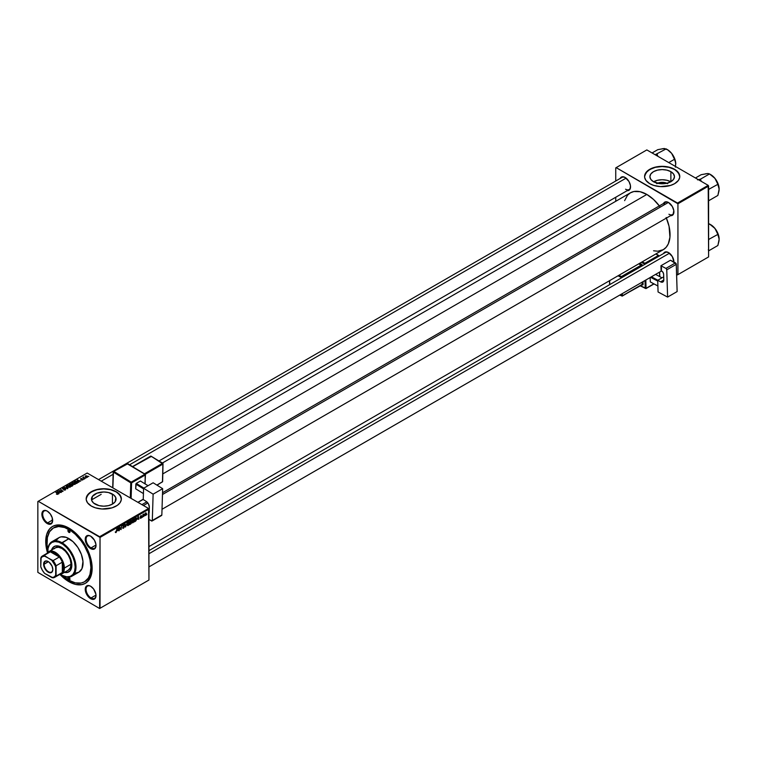 <?xml version="1.0" encoding="UTF-8"?>
<svg xmlns="http://www.w3.org/2000/svg" width="757" height="757" viewBox="0 0 757 757"><rect width="100%" height="100%" fill="white"/><g stroke="black" fill="none" stroke-linecap="round" stroke-linejoin="round"><path stroke-width="1.14" d="M657.492 183.241A7.788 4.495 180 0 1 666.86 183.241L659.782 183.639L653.49 181.699A12.292 7.097 180 0 1 649.894 176.684A12.292 7.097 180 0 1 657.473 170.126A12.292 7.097 180 0 1 670.872 171.669L670.872 181.699L666.879 183.241M670.768 181.756A12.292 7.097 0 0 0 653.594 181.756M679.767 176.589A17.591 10.153 0 0 0 674.619 169.502L674.619 169.313A17.591 10.153 180 0 1 679.767 176.495A17.591 10.153 180 0 1 668.914 185.872A17.591 10.153 180 0 1 649.743 183.677L653.887 185.446L660.454 186.6L670.465 185.446L674.619 183.677L678.423 180.384L679.682 177.488L679.426 174.507L675.774 170.051L668.914 167.108L660.454 166.389L653.887 167.534L647.557 170.855L644.671 175.501L644.671 177.488L645.929 180.384L649.743 183.677A17.591 10.153 180 0 1 644.586 176.495A17.591 10.153 180 0 1 655.448 167.108A17.591 10.153 180 0 1 674.619 169.313L674.619 169.502A17.591 10.153 0 0 0 655.524 167.288A17.591 10.153 0 0 0 644.595 176.589M95.079 504.096A12.292 7.097 180 0 1 91.474 499.081A12.292 7.097 180 0 1 99.063 492.523A12.292 7.097 180 0 1 112.452 494.066L112.452 504.096L108.469 505.638L103.766 506.178L99.063 505.638L93.546 503.027L91.711 500.462L92.411 496.365L96.934 493.186L103.766 491.984L108.469 492.523L113.985 495.144L115.821 497.699L115.121 501.796L112.452 504.096L112.452 494.066A12.292 7.097 180 0 1 116.058 499.081A12.292 7.097 180 0 1 108.469 505.638A12.292 7.097 180 0 1 95.079 504.096M121.357 498.986A17.591 10.153 0 0 0 116.2 491.899L116.2 491.709A17.591 10.153 180 0 1 121.357 498.891A17.591 10.153 180 0 1 110.494 508.269A17.591 10.153 180 0 1 91.332 506.073L95.477 507.843L102.044 508.997L112.055 507.843L117.363 505.335L120.013 502.78L121.271 499.885L121.016 496.904L117.363 492.447L112.055 489.93L103.766 488.738L95.477 489.93L89.137 493.252L86.26 497.898L86.26 499.885L87.519 502.78L91.332 506.073A17.591 10.153 180 0 1 86.175 498.891A17.591 10.153 180 0 1 97.038 489.505A17.591 10.153 180 0 1 116.2 491.709L116.2 491.899A17.591 10.153 0 0 0 97.114 489.684A17.591 10.153 0 0 0 86.175 498.986M90.831 586.353A7.031 4.059 -120 0 0 86.061 589.457A7.031 4.059 -120 0 0 91.039 597.954L90.622 598.673A7.617 4.4 60 0 1 85.238 589.343A7.617 4.4 60 0 1 90.622 586.23L88.56 585.511L86.147 586.41L85.342 588.189L85.645 591.955L88.56 597.008L91.673 599.166L93.622 599.355L95.6 597.708L95.912 594.292L93.622 589.003L90.622 586.23A7.617 4.4 60 0 1 96.016 595.56A7.617 4.4 60 0 1 90.622 598.673L91.039 597.954A7.031 4.059 60 0 1 86.44 591.756A7.031 4.059 60 0 1 87.519 586.117A7.031 4.059 60 0 1 90.831 586.353M47.473 511.249A7.031 4.059 -120 0 0 42.704 514.353A7.031 4.059 -120 0 0 47.672 522.85L47.265 523.57A7.617 4.4 60 0 1 41.872 514.23A7.617 4.4 60 0 1 47.265 511.117L45.202 510.407L42.78 511.297L41.976 513.076L42.278 516.851L43.452 519.548L46.205 522.841L50.255 524.251L52.242 522.604L52.242 517.835L50.255 513.899L47.265 511.117A7.617 4.4 60 0 1 52.649 520.456A7.617 4.4 60 0 1 47.265 523.57L47.672 522.85A7.031 4.059 60 0 1 43.083 516.653A7.031 4.059 60 0 1 44.161 511.013A7.031 4.059 60 0 1 47.473 511.249M90.831 536.287A7.031 4.059 -120 0 0 86.061 539.381A7.031 4.059 -120 0 0 91.039 547.888L90.622 548.598A7.617 4.4 60 0 1 85.238 539.268A7.617 4.4 60 0 1 90.622 536.155L88.56 535.436L86.147 536.334L85.342 538.113L85.645 541.889L88.56 546.942L91.673 549.09L93.622 549.279L95.6 547.633L95.912 544.217L94.436 540.176L90.622 536.155A7.617 4.4 60 0 1 96.016 545.494A7.617 4.4 60 0 1 90.622 548.598L91.039 547.888A7.031 4.059 60 0 1 86.44 541.681A7.031 4.059 60 0 1 87.519 536.051A7.031 4.059 60 0 1 90.831 536.287M52.63 519.983L47.672 522.85L52.63 519.983M95.997 595.097L91.039 597.954L95.997 595.097M95.997 545.021L91.039 547.888L95.997 545.021M162.537 492.741L665.422 202.403A7.031 4.059 60 0 1 668.734 202.639A7.031 4.059 -120 0 0 663.993 204.967M663.539 203.491A7.617 4.4 60 0 1 668.526 202.507L665.526 201.826L663.539 203.491M620.172 178.453A7.617 4.4 60 0 1 625.159 177.479L622.159 176.797L620.172 178.453M668.526 252.583L665.526 251.901L663.539 253.548A7.617 4.4 60 0 1 668.526 252.583L668.526 252.583A7.617 4.4 60 0 1 673.91 261.913L672.33 256.604L668.526 252.583M47.833 549.743A31.075 17.941 60 0 1 53.406 527.989L54.646 527.269A31.075 17.941 60 0 1 69.568 528.462A31.075 17.941 -120 0 0 54.04 527.648M68.944 581.707A32.835 18.953 60 0 1 60.049 574.525L68.944 581.707L75.681 584.442L81.841 584.631L85.361 583.335L88.247 580.931L91.162 575.509L92.042 565.611L89.421 554.077L85.361 545.418L77.829 535.256L71.215 529.531L64.411 525.992L60.058 524.998L56.046 525.159L52.526 526.465L49.64 528.859L46.726 534.291L45.723 541.492L47.502 552.79A32.835 18.953 60 0 1 68.944 528.093L68.944 528.093A32.835 18.953 60 0 1 92.155 568.299A32.835 18.953 60 0 1 68.944 581.707L69.568 580.619L68.944 581.707M659.356 205.904A32.835 18.953 -120 0 0 646.838 194.445L162.869 473.863L646.838 194.445L640.1 191.71L633.94 191.512L630.42 192.817L627.534 195.211L624.62 200.643M653.575 250.794L657.786 251.21L663.255 249.687A32.835 18.953 -120 0 0 666.387 218.082M148.949 550.651L665.422 252.469A7.031 4.059 60 0 1 668.734 252.706M98.552 479.607L622.055 177.365A7.031 4.059 60 0 1 625.367 177.602M37.85 501.522L37.85 572.368L37.85 501.522L87.178 473.04L148.542 508.467L99.621 536.704L38.266 501.285L100.038 537.423L100.038 608.268L148.949 580.032L148.949 509.177L100.038 537.423L99.621 608.514L37.85 572.368L99.621 608.514L148.949 580.032L99.621 608.514L148.949 580.032L148.542 508.467L148.949 509.177L100.038 537.423L99.621 536.704L148.542 508.467L87.178 473.04L37.85 501.522M134.292 520.05L133.696 522.056L132.38 522.784L132.598 519.832L133.734 519.009L134.282 519.794L133.289 519.141L132.428 520.144L132.03 521.857L133.024 522.727L132.049 522.169L133.024 522.727L134.292 520.05M137.348 519.274L138.38 516.246L138.777 519.368L138.38 518.677L137.348 519.274L138.38 518.677L138.777 519.368L138.38 516.246L137.348 519.274M115.887 532.625L115.319 531.906L116.162 531.953L116.957 528.613L116.408 532.029L116.957 528.613L115.906 532.218L115.319 531.906L115.887 532.625L115.301 532.228M124.451 526.692L122.956 525.831L124.451 526.796L122.852 528.301L122.643 527.591L123.41 527.875L124.157 526.9L123.041 526.361L123.079 525.405L124.47 524.648L124.602 525.197L123.807 525.008L123.249 525.746L124.451 526.692L123.249 525.803L123.751 525.036L124.602 525.197L123.76 524.639L122.946 526.001L124.157 526.9L123.561 527.799L122.643 527.591L123.542 528.206L122.653 527.686L123.542 528.206L124.451 526.692L123.883 526.087M127.167 522.718L125.511 527.023L125.075 523.929L125.757 526.408L127.167 522.718L125.757 526.408L125.075 523.929L125.511 527.023L127.167 522.718M129.466 522.841L128.756 525.008L127.592 525.595L127.782 522.623L128.908 521.8L129.456 522.576L128.463 521.923L127.602 522.926L127.204 524.639L128.207 525.509L127.233 524.951L128.207 525.509L129.466 522.841M146.915 514.192L146.536 514.883L146.915 514.192M131.614 522.453L130.857 522.018L131.614 522.453L131.387 523.314L129.617 524.648L130.109 521.015L131.567 520.532L131.614 522.453L131.254 520.409L130.109 521.015L129.617 524.648L130.781 523.976L131.254 521.989M117.486 530.742L118.518 527.705L118.915 530.827L118.518 530.146L117.486 530.742L118.518 530.146L118.915 530.827L118.518 527.705L117.486 530.742M119.833 528.254L119.218 530.657L119.71 527.023L120.865 529.2L121.574 525.945L121.082 529.578L119.928 527.411L119.833 528.254L119.928 527.411L121.082 529.578L121.574 525.945L120.865 529.2L119.71 527.023L119.218 530.657L119.833 528.254M140.707 518.299L139.988 518.043L141.114 517.419L140.272 516.501L141.37 515.574L140.547 516.463L141.379 516.965L141.199 517.835L140.707 518.299L141.417 517.182L140.547 516.501L141.568 516.019L140.878 515.668L140.244 516.728L141.114 517.381L139.979 517.845L140.707 518.299L139.979 517.883M135.768 521.024L134.443 521.866L134.935 518.233L136.194 517.627L136.26 520.314L136.667 518.602L136.023 517.646L134.935 518.233L134.443 521.866L135.768 521.024M146.356 513.53L145.912 515.072L144.871 515.593L145.212 513.312L145.959 512.82L146.356 513.53L145.647 512.915L144.691 515.025L145.41 515.574L144.701 515.167L145.41 515.574L146.356 513.53L145.647 512.915M144.123 515.801L143.754 516.492L144.123 515.801M143.045 515.924L142.581 517.163L142.941 514.523L143.868 514.031L143.045 515.924L143.868 514.031L142.941 514.523L142.581 517.163L143.045 515.924M142.089 516.974L141.72 517.665L142.089 516.974M83.98 479.2L83.327 479.096L83.98 479.2M86.014 478.027L85.361 477.922L86.014 478.027M75.028 484.414L74.602 482.711L72.312 482.54L72.312 483.941L72.312 482.54L71.887 483.288L72.776 484.262L75.028 484.414L75.407 483.524L74.366 482.578L71.943 482.89L73.561 484.565L75.454 483.78M78.955 482.105L78.52 481.443L80.744 481.064L77.072 479.834L78.624 482.285L78.52 481.443L79.551 480.846L80.744 481.064L77.072 479.834L78.955 482.105M72.738 485.682L72.946 484.915L71.196 483.808L69.171 484.395L71.584 486.354L72.738 485.682L72.672 484.679L70.363 483.761L69.171 484.395L71.584 486.354L72.738 485.682L72.672 484.679M67.865 488.502L66.228 486.098L67.307 488.35L64.127 487.309L67.477 488.729L66.228 486.098L67.307 488.35L64.127 487.309L67.865 488.502M56.652 494.274L58.147 493.857L56.018 491.993L57.712 493.895L56.415 494.113L57.892 494.302L57.787 493.422L55.715 492.164L57.418 493.555L57.57 494.094L56.652 494.274M61.487 492.182L59.425 490.536L63.039 491.284L60.626 489.325L62.386 491.161L58.772 490.404L61.175 492.362L59.425 490.536L62.727 491.473L60.626 489.325L62.386 491.161L58.772 490.404L61.487 492.182M59.093 493.564L58.658 492.902L59.689 492.305L60.882 492.533L57.21 491.302L58.762 493.753L58.658 492.902L59.689 492.305L60.882 492.533L57.21 491.302L59.093 493.564M65.547 489.883L65.462 488.795L62.907 488.681L64.383 487.991L62.396 488.492L65.376 489.088L65.055 489.76L63.664 489.836L64.591 490.129L65.547 489.883L65.604 488.871L63.02 488.776L64.534 488.076L62.784 488.038L62.736 488.956L65.329 489.06L65.225 489.675L63.664 489.836L65.547 489.883L65.604 488.871M70.202 487.196L69.786 485.492L67.487 485.322L67.487 486.723L67.487 485.322L67.061 486.079L67.95 487.044L70.202 487.196L70.619 486.429L69.663 485.426L67.118 485.672L67.364 486.609L68.736 487.347L70.628 486.562M81.264 479.985L83.043 479.503L80.961 479.153L82.021 478.585L80.904 478.509L80.658 479.332L82.636 479.503L81.264 479.985L82.702 479.976L82.806 479.219L80.696 478.613L80.658 479.332L82.522 479.399L81.264 479.985M77.659 482.767L76.911 481.301L75.123 481.007L73.997 481.613L76.4 483.572L77.753 482.625L77.356 481.613L75.605 480.932L73.997 481.613L76.4 483.572L77.801 482.408M87.415 477.26L87.046 475.964L85.465 475.86L85.465 476.91L85.465 475.86L85.853 477.194L87.462 477.232L86.97 475.916L85.267 476.011L86.194 477.345L87.727 476.796M84.85 478.698L83.753 476.938L82.797 477.449L84.547 478.869L83.753 476.938L82.797 477.449L84.85 478.698M88.806 476.418L88.153 476.314L88.806 476.418M615.744 167.874L615.744 181.008L615.744 167.874L646.838 149.924L708.192 185.351L677.515 203.056L616.16 167.638L677.931 203.775L677.931 274.621L708.609 256.916L708.609 186.071L677.931 203.775L677.931 274.621L676.607 274.346L677.515 274.867L708.609 256.916L677.515 274.867L708.609 256.916L708.192 185.351L708.609 186.071L677.931 203.775L677.515 203.056L708.192 185.351L646.838 149.924L615.744 167.874M615.744 197.255L615.744 201.296L615.744 197.255M627.212 190.641L628.972 190.3L630.136 188.957L630.449 185.531L628.972 181.5L625.159 177.479A7.617 4.4 60 0 1 630.543 186.809A7.617 4.4 60 0 1 627.212 190.641M670.57 215.669L673.001 214.78L673.806 210.569L672.33 206.529L668.526 202.507A7.617 4.4 60 0 1 673.91 211.846A7.617 4.4 60 0 1 670.57 215.669M148.949 546.611L663.255 249.687L666.141 247.293L668.289 243.896L669.945 237.215L669.056 226.296L666.141 217.505M659.735 206.406L653.575 199.488L646.838 194.445A32.835 18.953 -120 0 0 630.42 192.817L162.462 462.991M673.91 211.6A7.031 4.059 60 0 1 672.453 214.591A7.031 4.059 60 0 1 668.933 214.24A7.031 4.059 -120 0 0 673.91 211.6M625.575 189.203A7.031 4.059 -120 0 0 630.543 186.563A7.031 4.059 60 0 1 629.086 189.553L159.084 460.909M92.146 567.57A31.075 17.941 60 0 1 85.721 581.092A31.075 17.941 60 0 1 85.087 581.423A31.075 17.941 -120 0 0 92.146 567.57M96.007 545.248A7.031 4.059 60 0 1 94.559 548.229A7.031 4.059 60 0 1 91.039 547.888A7.031 4.059 -120 0 0 96.007 545.248M96.007 595.314A7.031 4.059 60 0 1 94.559 598.304A7.031 4.059 60 0 1 91.039 597.954A7.031 4.059 -120 0 0 96.007 595.314M52.649 520.21A7.031 4.059 60 0 1 51.192 523.201A7.031 4.059 60 0 1 47.672 522.85A7.031 4.059 -120 0 0 52.649 520.21M121.357 499.081L120.013 495.192L116.2 491.899L110.494 489.703L103.766 488.927L97.038 489.703L91.332 491.899L87.519 495.192L86.175 499.081M679.767 176.684L678.423 172.795L674.619 169.502L668.914 167.306L662.176 166.531L655.448 167.306L649.743 169.502L645.929 172.795L644.586 176.684M670.872 171.669L673.531 173.968L674.468 176.684L673.531 179.4L670.872 181.699L670.872 171.669A12.292 7.097 180 0 1 674.468 176.684A12.292 7.097 180 0 1 666.879 183.241A12.292 7.097 180 0 1 653.49 181.699L650.821 179.4L649.894 176.684L650.821 173.968L653.49 171.669L657.473 170.126L662.176 169.587L666.879 170.126L670.872 171.669M670.872 181.812L666.879 180.28L662.176 179.74L657.473 180.28L653.49 181.812M656.669 183.658L662.176 182.342L667.683 183.658M57.579 491.889L57.579 491.094L57.579 491.889M58.658 493.583L58.658 492.902L58.658 493.583M58.478 492.618L57.674 491.407L57.674 492.031L57.674 491.407L59.301 492.135L58.478 493.309L57.674 491.407L59.301 492.135L58.478 492.618M57.418 493.555L57.57 494.094M57.787 494.359L57.787 493.422L57.787 494.359M57.892 494.302L57.787 493.422M65.329 489.06L65.225 489.675M62.784 488.038L62.736 488.956M63.02 488.776L63.115 488.246M66.228 486.77L66.228 486.098L66.228 486.77M67.487 485.322L67.061 486.079M68.262 486.883L67.524 486.07L67.524 486.76L67.818 485.53L69.445 485.644L69.881 486.988L68.262 487.205L67.524 486.07L68.206 485.398L70.174 486.467L69.502 487.12L68.262 486.883M70.174 487.215L70.174 486.552L69.881 486.988M70.363 484.102L71.366 484.423L70.997 485.171L69.758 484.452L71.13 484.092L70.505 485.483L69.758 484.452L70.363 484.102M71.423 484.925L71.423 483.912L71.423 484.925L72.369 484.849L72.454 485.445L72.17 486.013L70.789 485.294L72.369 484.849L71.603 486.344L70.789 485.294L71.432 484.925M71.726 484.556L71.423 483.912M71.13 484.092L71.366 484.953M80.696 478.613L80.658 479.332M82.806 479.919L82.806 479.219L82.806 479.919M82.702 479.976L82.806 479.219M77.441 480.421L77.441 479.626L77.441 480.421M78.52 482.114L78.52 481.443L78.52 482.114M78.34 481.149L77.536 479.938L77.536 480.563L77.536 479.938L79.163 480.676L78.34 481.84L77.536 479.938L79.163 480.676L78.34 481.149M76.429 483.165L74.583 481.67L76.589 481.461L76.429 483.562L74.583 481.67L76.873 481.641L77.318 482.493L76.429 483.165M77.346 483.032L77.346 482.351L76.817 482.947M72.312 482.54L71.887 483.288M73.088 484.092L72.35 483.278L72.35 483.969L72.644 482.739L74.271 482.862L74.706 484.206L73.088 484.414L72.35 483.278L73.032 482.606L74.99 483.685L74.413 484.319L73.088 484.092M75 484.423L75 483.77L74.706 484.206M86.118 476.995L85.711 476.021L86.743 476.134L87.15 477.374L85.711 476.021L86.743 476.134L87.15 477.109L86.118 477.317L85.711 476.021M83.469 477.014L83.459 477.563M84.159 478.121L83.743 477.241M67.524 486.07L67.818 485.53M72.369 484.849L72.454 485.445M72.35 483.278L72.644 482.739M86.743 476.134L87.15 477.109M131.652 520.939L131.254 520.409M130.876 520.967L130.204 522.396L130.1 521.119L131.349 521.128L130.204 522.396L131.349 521.128M130.791 522.453L129.977 524.052L129.882 522.671L131.311 522.623L129.977 524.052L131.15 523.191L130.791 522.453L131.311 522.623M127.583 525.585L128.207 525.509M129.116 521.857L128.463 521.923M127.507 524.478L127.611 522.917L128.453 522.321L129.163 522.973L128.226 525.112L127.223 524.317L128.226 525.112L127.526 524.137L128.368 522.377L129.163 522.973L128.453 522.321M122.643 527.601L123.542 528.206M123.561 527.799L123.022 527.818M123.656 526.569L122.388 525.67M124.016 526.617L122.946 526.001L123.287 526.531M124.612 525.121L123.77 524.639M123.703 524.677L124.602 525.197L123.703 524.677M123.751 525.036L124.309 525.33M117.647 530.26L118.092 528.093L118.471 529.777L117.43 530.127L118.471 529.777L118.291 528.206L117.647 530.26M120.221 528.358L120.704 528.632L120.221 528.358M120.581 529.294L121.082 529.578L120.581 529.294M141.568 516.019L140.878 515.668M137.509 518.791L137.954 516.624L138.332 518.318L137.291 518.659L138.332 518.318L138.153 516.738L137.509 518.791M136.005 518.062L135.181 518.479L134.803 521.27L134.916 518.327L135.617 517.845L136.364 518.753L134.547 521.119L136.005 520.239L136.005 518.062L136.364 518.753M132.399 522.803L133.024 522.727M133.942 519.075L133.289 519.141M132.333 521.696L132.986 519.368L133.989 520.191L133.052 522.321L132.04 521.526L132.503 522.302L133.052 522.321L132.333 521.696L132.787 520.04L133.279 519.539L133.989 520.191L133.279 519.539M145.136 515.29L145.637 513.227L145.41 515.271L144.719 514.646L145.41 515.574M145.637 513.227L146.054 513.7L145.467 513.36L144.994 514.807M128.226 525.112L129.163 522.973M133.052 522.321L133.989 520.191M145.41 515.271L146.054 513.7M68.944 532.398A1.467 0.842 60 0 1 67.988 531.111A1.467 0.842 60 0 1 68.206 529.928A1.467 0.842 60 0 1 68.944 530.004L69.975 531.802L68.944 532.398L67.903 530.6L68.944 530.004A1.467 0.842 60 0 1 69.899 531.3A1.467 0.842 60 0 1 69.672 532.474L68.944 532.398L69.975 531.802L69.672 532.474A1.467 0.842 60 0 1 68.944 532.398M68.944 579.786A1.467 0.842 60 0 1 67.988 578.499A1.467 0.842 60 0 1 68.206 577.326A1.467 0.842 60 0 1 68.944 577.392L69.975 579.19L68.944 579.786L67.903 577.998L68.944 577.392A1.467 0.842 60 0 1 69.899 578.689A1.467 0.842 60 0 1 69.672 579.862L68.944 579.786L69.975 579.19L69.672 579.862A1.467 0.842 60 0 1 68.944 579.786M54.362 546.393A14.657 8.459 -120 0 0 51.684 551.039M51.315 551.02A14.657 8.459 60 0 1 54.154 546.516A14.657 8.459 60 0 1 61.478 547.235L65.443 550.443L68.811 554.976L71.641 562.735L71.641 567.409L70.098 570.825L67.241 572.481L64.449 572.387M56.51 540.044L58.98 537.631L61.109 536.845L66.19 537.347L73.032 541.681L77.886 547.481L81.377 554.398L82.967 561.401L81.964 568.639L78.908 572.16A19.937 11.506 -120 0 0 81.964 556.187A19.937 11.506 -120 0 0 68.944 538.624L61.478 543.412A19.351 11.166 60 0 1 75.161 567.107A19.351 11.166 60 0 1 61.478 574.998L61.894 575.244A19.937 11.506 -120 0 0 75.993 567.107A19.937 11.506 -120 0 0 61.894 542.693A19.937 11.506 60 0 1 74.915 560.256A19.937 11.506 60 0 1 71.858 576.228A19.937 11.506 60 0 1 61.894 575.244L66.711 576.825L70.155 576.427L72.852 574.554L74.574 571.346L75.161 567.107L74.574 562.177L72.852 557.001L70.155 552.004L66.711 547.633L62.822 544.255L58.809 542.173L55.034 541.548L51.807 542.447L49.413 544.794L48.06 548.38L47.861 552.894M62.566 575.49L68.944 580.269L75.322 582.862L81.15 583.041L84.481 581.811L88.323 578.045L89.969 574.402L90.916 567.58L89.969 559.669L88.323 554.124L84.481 545.929L81.15 540.848L75.322 534.3L71.092 530.894L64.657 527.534L58.582 526.541L53.406 527.989A31.075 17.941 60 0 1 68.944 529.531L70.155 528.831L68.944 529.531A31.075 17.941 60 0 1 89.241 556.906A31.075 17.941 60 0 1 84.481 581.811A31.075 17.941 60 0 1 68.944 580.269A31.075 17.941 60 0 1 62.85 575.755M54.315 548.74L55.441 547.794A12.897 7.447 60 0 1 61.894 548.437A12.897 7.447 60 0 1 70.325 559.802A12.897 7.447 60 0 1 68.348 570.135L61.714 573.967A12.897 7.447 60 0 1 59.491 574.563A12.897 7.447 -120 0 0 64.383 568.062L63.55 568.062A12.311 7.106 60 0 1 62.311 572.519A12.311 7.106 60 0 1 59.33 574.241M53.406 527.989L49.565 531.755L47.388 537.508L47.076 544.756L47.918 550.121M71.858 576.228L78.908 572.16L75.586 573.087M68.944 538.624A19.937 11.506 -120 0 0 58.98 537.631L51.93 541.7A19.937 11.506 60 0 1 61.894 542.693L68.944 538.624M47.833 552.402A19.351 11.166 60 0 1 47.795 551.304A19.351 11.166 60 0 1 61.478 543.412L61.894 542.693A19.937 11.506 -120 0 0 47.795 550.831A19.937 11.506 -120 0 0 47.805 551.068A19.937 11.506 60 0 1 51.93 541.7M60.144 574.156L61.478 574.998A19.351 11.166 60 0 1 60.551 574.431M51.552 550.046L52.867 547.585L55.725 545.929L61.478 547.235A14.657 8.459 60 0 1 71.054 560.152A14.657 8.459 60 0 1 68.811 571.895A14.657 8.459 60 0 1 63.484 572.103M64.865 572.15L67.657 572.245M53.274 547.339L51.968 549.809M55.441 547.794L58.403 547.226L61.894 548.437L65.386 551.247L68.348 555.241L70.325 559.802L71.016 564.23L70.325 567.864L68.348 570.135M63.645 571.772A14.657 8.459 -120 0 0 69.01 571.772M707.615 173.571L701.171 174.687L695.446 177.99L701.171 174.687L707.625 173.523L709.517 173.94L700.49 179.154L701.2 181.311L700.49 179.154L709.517 173.94L714.977 178.387A11.8 6.813 -120 0 0 710.804 174.687L714.977 178.387L717.863 184.32L708.609 189.401L717.863 184.32L719.055 187.745L719.055 190.65L717.863 195.448L708.836 200.652L717.863 195.448L719.15 189.136L718.516 185.087L716.709 180.914L714.002 177.261L709.716 174.138M700.49 179.154L697.547 179.863L700.49 179.154M708.609 200.719L708.315 199.63L708.609 200.719M708.609 190.196L708.836 189.534L708.609 190.196M709.517 173.94L710.804 174.687L708.42 173.58L705.723 173.741M719.15 189.222L719.15 189.136A11.8 6.813 -120 0 0 714.977 178.387L717.381 182.778L719.15 189.136A11.8 6.813 -120 0 1 719.15 189.184M668.346 202.45L162.481 494.51L668.346 202.45M147.842 502.96L143.423 505.515L147.842 502.96M669.472 253.226L148.949 553.746L669.472 253.226M709.517 224.015L710.804 224.753L708.42 223.656L709.517 224.015L708.609 224.536L709.517 224.015L714.977 228.453A11.8 6.813 -120 0 0 710.804 224.753L714.977 228.453L717.863 234.396L708.609 239.467L717.863 234.396L719.055 237.812L719.055 240.717L717.863 245.514L708.836 250.728L717.863 245.514L719.15 239.212L718.516 235.153L716.709 230.989L714.002 227.337L709.716 224.214M708.609 250.785L708.315 249.706L708.609 250.785M708.609 240.272L708.836 239.6L708.609 240.272M719.15 239.288L719.15 239.212A11.8 6.813 -120 0 0 714.977 228.453L717.381 232.853L719.15 239.212A11.8 6.813 -120 0 1 719.15 239.259M101.239 481.159L113.115 474.298L101.239 481.159M129.759 464.684L626.105 178.122L129.759 464.684M655.609 154.504L666.151 148.902L667.665 149.839L671.62 153.349L673.399 156.226L675.689 162.708L675.424 167.174L675.717 162.802L674.061 157.238L671.62 153.349L667.447 149.649L666.151 148.902L655.609 154.504M656.366 155.431L657.123 154.116L656.366 155.431M668.772 162.585L674.496 159.282L668.772 162.585M657.833 156.273L657.123 154.116L657.833 156.273M664.249 148.542L657.805 149.649L652.089 152.952L657.805 149.649L664.258 148.486L667.665 149.839L671.62 153.349A11.8 6.813 -120 0 0 667.447 149.649M675.783 164.184L675.783 164.099A11.8 6.813 -120 0 0 671.62 153.349L675.017 160.304L675.783 164.099A11.8 6.813 -120 0 1 675.783 164.155M666.151 148.902L662.366 148.713M48.344 561.628A6.16 3.558 -120 0 0 44.114 564.211L43.613 564.211A6.51 3.757 60 0 1 48.211 561.552A6.51 3.757 60 0 1 52.82 569.519L52.044 572.027L50.766 572.756L49.11 572.595L46.451 570.759L43.698 565.299L44.389 561.703L46.451 560.937L49.11 562.167L52.044 566.122L52.82 569.519A6.51 3.757 60 0 1 48.211 572.178A6.51 3.757 60 0 1 43.613 564.211L44.114 564.211A6.16 3.558 60 0 1 45.382 561.391A6.16 3.558 60 0 1 48.344 561.628M48.457 561.694L44.114 564.211L48.211 561.552M47.388 553.547A12.311 7.106 60 0 1 50.359 551.834A12.311 7.106 60 0 1 59.33 557.01L54.845 552.979L50.359 551.834L59.33 557.01A12.311 7.106 60 0 1 62.311 562.167A12.311 7.106 60 0 1 63.55 568.062L62.311 562.167L62.311 572.519L63.55 568.062L64.383 568.062A12.897 7.447 -120 0 0 57.437 553.831A12.897 7.447 -120 0 0 47.18 553.244A12.897 7.447 60 0 1 48.817 551.626A12.897 7.447 60 0 1 58.753 555.08A12.897 7.447 60 0 1 64.383 568.062L71.016 564.23L64.383 568.062A12.897 7.447 60 0 1 61.714 573.967M42.477 555.96L48.694 552.373A12.311 7.106 -120 0 1 50.359 551.834L44.143 555.42L44.597 556.158A11.724 6.766 60 0 0 40.755 558.382L41.162 557.143A12.311 7.106 60 0 1 42.477 555.96A12.311 7.106 60 0 1 44.143 555.42A12.311 7.106 -120 0 0 41.162 557.143L40.755 566.728L42.354 570.248L44.597 573.39L53.113 577.828A12.311 7.106 -120 0 0 56.094 576.115L56.094 565.753L62.311 562.167L62.311 572.519L56.094 576.115A12.311 7.106 60 0 1 54.788 577.288A12.311 7.106 60 0 1 53.113 577.828L51.826 577.572L54.078 577.023L55.677 575.348L55.677 567.002L54.968 565.214L51.826 560.331L44.143 555.42L50.359 551.834L59.33 557.01L53.113 560.596L44.597 556.158L42.354 556.707L40.755 558.382L40.755 566.728A11.724 6.766 60 0 0 44.597 573.39L51.826 577.572A11.724 6.766 60 0 0 55.677 575.348L56.094 576.115L62.311 572.519A12.311 7.106 -120 0 1 61.005 573.702L54.788 577.288M62.311 562.167A12.311 7.106 -120 0 0 59.33 557.01L53.113 560.596A12.311 7.106 60 0 1 56.094 565.753L62.311 562.167M52.81 569.378A6.16 3.558 60 0 1 51.542 572.055A6.16 3.558 60 0 1 46.802 570.399A6.16 3.558 60 0 1 44.114 564.211A6.16 3.558 -120 0 0 48.401 571.715A6.16 3.558 -120 0 0 52.81 569.378M56.094 565.753A12.311 7.106 -120 0 0 53.113 560.596L51.826 560.331A11.724 6.766 60 0 1 55.677 567.002L56.094 565.753M644.5 263.994L644.907 263.266L642.22 261.827L644.907 263.266L644.5 263.994L641.378 262.319L644.5 263.994M645.238 288.341L645.002 280.506L645.238 288.341L640.28 285.682L646.062 288.322L653.84 283.828L646.062 288.322L645.816 280.033L646.062 288.322L645.238 288.341L646.062 288.322M642.523 265.802L641.983 264.628L639.656 263.313L641.662 264.392L641.264 265.111L621.365 276.598L618.914 275.283L621.365 276.598L620.967 277.327L618.062 275.775L620.967 277.327L621.365 276.598L621.79 277.308L641.699 266.161L641.264 265.111L620.967 277.327L641.69 265.821L638.813 263.796L641.264 265.111L641.662 264.392A1.173 0.681 60 0 1 642.513 265.698M642.144 284.556L642.182 282.134L642.248 284.32L643.081 284.31A1.173 0.681 60 0 1 642.277 284.84L643.062 284.49L642.996 281.661L643.081 284.31L622.349 295.817L622.282 293.621L622.349 295.817L621.516 295.826L621.469 294.095L621.516 295.826L619.936 294.975L621.516 295.826M663.728 276.816L657.71 280.289L658.07 291.975L657.71 280.289L660.615 281.841L663.813 279.995L660.615 281.841L661.873 282.229L663.321 281.595L663.775 280.45L663.596 273.873L662.668 271.858L661.088 270.609L660.946 265.735L666.075 268.508L666.756 269.624L667.598 297.085L658.07 291.975L667.598 297.085L666.775 269.823L676.313 264.316L677.127 291.577L667.598 297.085L677.127 291.577L676.238 263.909L670.484 260.228L675.452 262.897L665.914 268.404L660.946 265.735L670.484 260.228L660.946 265.735A7.031 4.059 60 0 1 661.088 270.609L661.504 270.826A2.933 1.694 60 0 1 663.652 274.375L663.813 279.73A4.693 2.706 60 0 1 662.839 282.011A4.693 2.706 60 0 1 660.615 281.841L657.71 280.289L663.728 276.816M675.452 262.897L665.914 268.404A1.173 0.681 60 0 1 666.775 269.823L676.313 264.316A1.173 0.681 -120 0 0 675.452 262.897M650.727 282.162L657.89 286.004L650.301 281.916L650.168 277.526L650.301 281.916L657.89 285.985L650.727 282.162M650.594 277.28L657.738 281.112L650.594 277.28M657.833 280.222L651.436 276.797L657.833 280.222M655.581 274.403L661.978 277.828L655.581 274.403M655.903 253.936L658.581 255.374L644.907 263.266L645.333 263.975L644.907 263.266L658.581 255.374L659.016 256.084L645.333 263.975L659.016 256.084L655.903 253.936M659.631 276.57L659.498 272.142L659.631 276.57M659.196 256.065L658.581 255.374M609.65 280.629L609.773 284.604L609.65 280.629M620.986 278.122L620.967 277.327L620.986 278.122M642.409 265.754L641.69 265.821L642.409 265.754M619.756 295.088L622.226 296.101L642.248 284.32L622.349 295.817M143.593 488.284L143.243 499.563L143.593 488.284L153.122 494.17L162.66 488.672L153.132 482.777L143.593 488.284L153.132 482.777L162.66 488.672L161.837 514.987L162.66 488.672L153.122 494.17L152.308 520.494L153.122 494.17L143.593 488.284M146.148 501.352L143.243 499.563L146.148 501.352A4.693 2.706 60 0 1 149.347 507.162L148.457 503.907L146.148 501.352M161.146 515.498L152.043 521.005L148.949 519.378L151.447 520.92A1.173 0.681 60 0 0 152.062 520.996L161.601 515.489A1.173 0.681 -120 0 0 161.837 514.987L152.308 520.494A1.173 0.681 60 0 1 152.062 520.996M148.788 513.426L149.347 507.162L149.176 512.328A2.933 1.694 60 0 1 148.949 513.208M135.834 484.111L143.575 488.899L135.834 484.111L136.26 483.401L140.405 481.007L148.05 485.71L140.405 481.007L136.26 483.401L143.887 488.114L136.26 483.401L135.683 488.804L135.834 484.111M143.433 493.592L135.683 488.804L143.433 493.592M127.044 463.691L144.88 474.242L130.762 482.843L113.361 472.094L113.484 471.346L112.869 487.877L113.361 472.094L130.762 482.843L130.299 497.936L131.198 482.133L113.796 471.384L127.479 463.483L144.88 474.242L131.198 482.133L113.796 471.384L127.876 463.71M145.278 474.961L131.595 482.862L131.112 498.399L131.595 482.862L145.278 474.961L145.003 483.827L145.448 474.724L144.88 474.242M137.878 502.307L143.253 499.204L137.878 502.307M162.613 463.293L144.464 473.778L162.906 463.265L162.462 481.878L156.888 485.095L162.632 481.641L163.02 463.53L151.012 456.13L163.02 464.022L145.259 474.279L163.02 464.022M150.586 456.339L132.863 466.605L151.419 456.357M131.198 482.133L131.595 482.862L131.198 482.133M130.762 482.843L131.595 482.862L130.762 482.843M57.712 493.905L57.712 494.387M65.518 489.325L65.518 489.902M67.515 485.975L67.515 486.751M72.615 485.18L72.615 485.757M72.341 483.193L72.341 483.969M85.522 476.304L85.522 476.967M87.32 476.834L87.32 477.307M83.639 477.43L83.639 478.131M128.908 522.283L128.378 521.98M127.763 525.15L127.214 524.828M124.157 524.98L123.665 524.696M141.029 517.192L140.244 516.738M136.156 518.091L135.664 517.807M133.734 519.501L133.204 519.188M132.589 522.358L132.04 522.046M85.721 581.092L84.481 581.811M47.795 550.831L47.795 551.304M717.664 182.797L715.554 179.144M672.453 214.591L162.017 509.281M146.792 501.825L141.919 504.645M148.949 566.898L661.637 270.902M717.664 232.863L715.554 229.22M91.559 499.894L101.164 494.349M672.197 154.106L674.298 157.759M58.516 546.024L48.817 551.626M609.603 284.698L609.489 280.724M654.039 283.932L645.948 288.606L640.091 285.786M659.186 255.838L656.064 253.832M659.811 276.665L659.669 272.037M132.683 466.492L150.709 456.093L162.906 463.265L162.632 481.641L157.04 485.19M112.698 487.773L113.19 471.829L127.167 463.445L145.174 474.213L145.164 483.931M138.039 502.402L143.253 499.393"/></g></svg>
